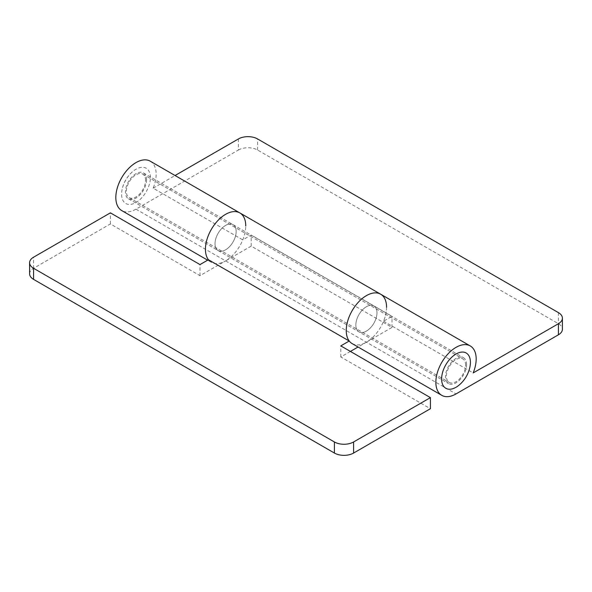 <?xml version="1.0" encoding="UTF-8"?>
<svg xmlns="http://www.w3.org/2000/svg" width="592" height="592" viewBox="0 0 592 592"><rect width="100%" height="100%" fill="white"/><g stroke="black" fill="none" stroke-linecap="round" stroke-linejoin="round"><path stroke-width="0.44" stroke-dasharray="2.96 2.22" d="M145.588 180.338A13.579 7.837 120 0 0 142.776 174.122A13.579 7.837 120 0 0 132.312 177.755A13.579 7.837 120 0 0 126.385 191.423A13.579 7.837 120 0 0 129.197 197.639A13.579 7.837 120 0 0 139.66 193.998A13.579 7.837 120 0 0 145.588 180.338M465.615 365.101A13.579 7.837 120 0 0 462.803 358.885A13.579 7.837 120 0 0 452.34 362.526A13.579 7.837 120 0 0 446.412 376.186A13.579 7.837 120 0 0 449.224 382.402A13.579 7.837 120 0 0 459.688 378.769A13.579 7.837 120 0 0 465.615 365.101M150.39 177.563A20.365 11.759 120 0 0 132.186 172.035A20.365 11.759 120 0 0 122.093 189.507A20.365 11.759 120 0 0 121.582 194.191A20.365 11.759 120 0 0 135.982 202.508A20.365 11.759 120 0 0 150.39 177.563M459.814 384.489A20.365 11.759 120 0 0 469.907 367.018M466.577 364.546A14.933 8.621 -60 0 1 460.058 379.576A14.933 8.621 -60 0 1 448.544 383.579A14.933 8.621 -60 0 1 445.45 376.741A14.933 8.621 -60 0 1 451.97 361.712A14.933 8.621 -60 0 1 463.484 357.709A14.933 8.621 -60 0 1 466.577 364.546M355.844 325.008A14.933 8.621 120 0 0 358.937 331.846A14.933 8.621 120 0 0 370.451 327.842A14.933 8.621 120 0 0 376.971 312.813A14.933 8.621 120 0 0 373.87 305.975A14.933 8.621 120 0 0 362.363 309.979A14.933 8.621 120 0 0 355.844 325.008A14.933 8.621 -60 0 1 362.363 309.979A14.933 8.621 -60 0 1 373.87 305.975A14.933 8.621 -60 0 1 376.971 312.813A14.933 8.621 -60 0 1 370.451 327.842A14.933 8.621 -60 0 1 358.937 331.846A14.933 8.621 -60 0 1 355.844 325.008M352.151 343.604A28.512 16.465 120 0 0 366.404 342.191L392.008 327.413L251.193 246.117L225.596 260.894A28.512 16.465 120 0 0 245.754 225.974A28.512 16.465 -60 0 1 242.772 239.893L251.193 235.024L392.008 316.328L383.579 321.19A28.512 16.465 120 0 0 386.569 307.27A28.512 16.465 120 0 0 380.663 294.217M383.579 321.19L473.186 372.923M236.156 231.516A14.933 8.621 -60 0 1 229.637 246.546A14.933 8.621 -60 0 1 218.13 250.549A14.933 8.621 -60 0 1 215.029 243.712A14.933 8.621 -60 0 1 221.549 228.682A14.933 8.621 -60 0 1 233.063 224.679A14.933 8.621 -60 0 1 236.156 231.516A14.933 8.621 120 0 0 233.063 224.679A14.933 8.621 120 0 0 221.549 228.682A14.933 8.621 120 0 0 215.029 243.712A14.933 8.621 120 0 0 218.13 250.549A14.933 8.621 120 0 0 229.637 246.546A14.933 8.621 120 0 0 236.156 231.516M146.55 179.783A14.933 8.621 -60 0 1 140.03 194.812A14.933 8.621 -60 0 1 128.516 198.816A14.933 8.621 -60 0 1 125.423 191.978A14.933 8.621 -60 0 1 131.942 176.949A14.933 8.621 -60 0 1 143.456 172.945A14.933 8.621 -60 0 1 146.55 179.783M150.242 161.187A28.512 16.465 -60 0 1 156.147 174.24A28.512 16.465 -60 0 1 153.158 188.16L242.772 239.893M238.398 138.95L238.398 150.035L135.982 209.161A28.512 16.465 -60 0 1 121.73 210.574M29.6 273.83A13.579 7.837 180 0 1 33.574 268.287L110.386 223.939L199.992 275.672L225.596 260.894A28.512 16.465 -60 0 1 211.337 262.308A28.512 16.465 -60 0 1 208.421 259.725M153.158 188.16L175.062 175.513M238.398 150.035A13.579 7.837 180 0 1 257.594 150.035L558.426 323.713A13.579 7.837 180 0 1 562.4 329.256M251.193 246.117L251.193 235.024M392.008 327.413L392.008 316.328M245.754 225.974A28.512 16.465 120 0 0 239.849 212.92M386.569 307.27A28.512 16.465 -60 0 1 366.404 342.191L358.056 347.016M110.386 223.939L110.386 212.854M350.405 351.433L340.807 356.976L430.414 408.709M340.807 356.976L340.807 345.883M199.992 275.672L199.992 264.587M135.982 209.161L456.018 393.924M257.594 150.035L257.594 138.95M558.426 312.628L558.426 323.713M33.574 268.287L33.574 257.202M142.776 174.122L462.803 358.885M132.186 172.035A32.264 32.264 0 0 0 122.093 189.507M129.197 197.639L449.224 382.402M128.516 198.816L448.544 383.579M207.644 260.169L211.337 262.308M143.456 172.945L463.484 357.709"/><path stroke-width="0.89" d="M441.61 378.961A20.365 11.759 120 0 0 459.814 384.489A32.264 32.264 0 0 0 469.907 367.018A20.365 11.759 120 0 0 470.418 362.334A20.365 11.759 120 0 0 456.018 354.016A20.365 11.759 120 0 0 441.61 378.961M33.574 268.287L33.574 279.372L334.406 453.05L334.406 441.965L33.574 268.287A13.579 7.837 0 0 1 29.6 262.744A13.579 7.837 0 0 1 33.574 257.202L110.386 212.854L199.992 264.587L208.421 259.725A28.512 16.465 -60 0 1 205.431 249.254A28.512 16.465 120 0 0 208.421 259.725L349.228 341.022A28.512 16.465 -60 0 1 346.246 330.551A28.512 16.465 -60 0 1 358.693 301.853A28.512 16.465 -60 0 1 380.663 294.217A28.512 16.465 120 0 0 358.693 301.853A28.512 16.465 120 0 0 346.246 330.551A28.512 16.465 120 0 0 352.151 343.604L441.758 395.338A28.512 16.465 -60 0 1 435.853 382.284A28.512 16.465 -60 0 1 448.299 353.594A28.512 16.465 -60 0 1 470.27 345.95A28.512 16.465 -60 0 1 476.175 359.004A28.512 16.465 -60 0 1 473.186 372.923L558.426 323.713A13.579 7.837 0 0 0 562.4 318.17A13.579 7.837 0 0 0 558.426 312.628L257.594 138.95A13.579 7.837 0 0 0 238.398 138.95L175.062 175.513M207.644 260.169L121.73 210.574A28.512 16.465 -60 0 1 115.825 197.521A28.512 16.465 -60 0 1 128.272 168.824A28.512 16.465 -60 0 1 150.242 161.187L239.849 212.92A28.512 16.465 -60 0 1 245.754 225.974M205.431 249.254A28.512 16.465 -60 0 1 217.878 220.557A28.512 16.465 -60 0 1 239.849 212.92A28.512 16.465 120 0 0 217.878 220.557A28.512 16.465 120 0 0 205.431 249.254M562.4 318.17L562.4 329.256A13.579 7.837 180 0 1 558.426 334.798L456.018 393.924A28.512 16.465 -60 0 1 441.758 395.338M239.849 212.92L380.663 294.217A28.512 16.465 -60 0 1 386.569 307.27M334.406 441.965A13.579 7.837 0 0 0 353.602 441.965L430.414 397.624L340.807 345.883L349.228 341.022M430.414 397.624L430.414 408.709L353.602 453.05A13.579 7.837 180 0 1 334.406 453.05M33.574 279.372A13.579 7.837 180 0 1 29.6 273.83L29.6 262.744M358.056 347.016L350.405 351.433M558.426 334.798L558.426 323.713M353.602 441.965L353.602 453.05M380.663 294.217L470.27 345.95"/></g></svg>
